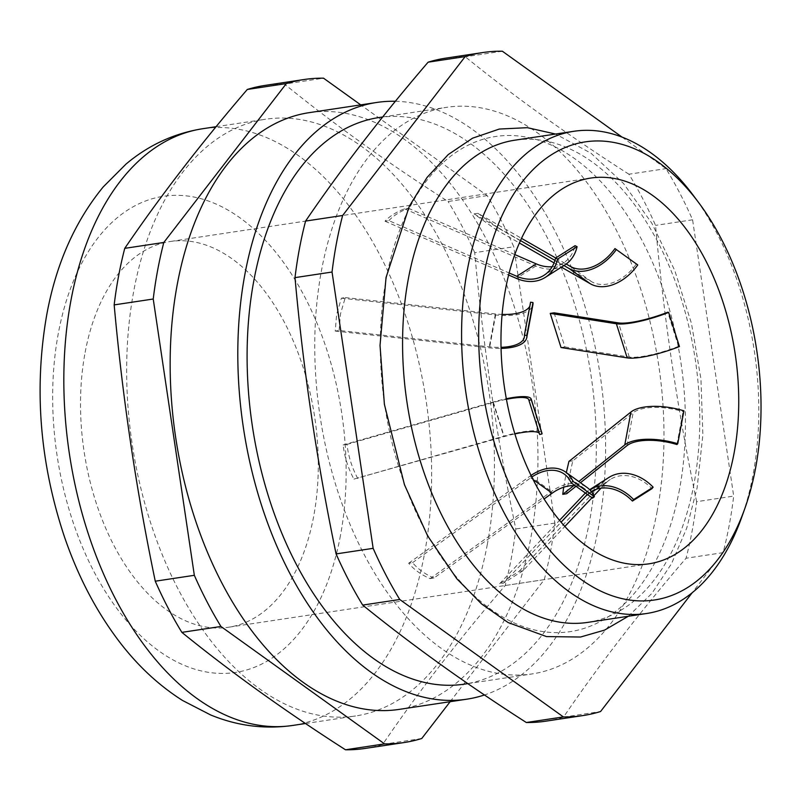 <?xml version="1.0" encoding="UTF-8"?>
<svg xmlns="http://www.w3.org/2000/svg" width="801" height="801" viewBox="0 0 801 801"><rect width="100%" height="100%" fill="white"/><g stroke="black" fill="none" stroke-linecap="round" stroke-linejoin="round"><path stroke-width="0.6" stroke-dasharray="4 3" d="M587.554 622.407A243.834 145.722 81.4 0 0 694.006 483.794A243.834 145.722 81.4 0 0 657.961 242.272A243.834 145.722 81.4 0 0 514.813 140.195M679.518 489.301A250.363 149.627 -98.6 0 1 490.723 609.251A250.363 149.627 -98.6 0 1 386.212 278.828A250.363 149.627 -98.6 0 1 575.008 158.878A250.363 149.627 -98.6 0 1 679.518 489.301M693.346 195.464A243.834 145.722 -98.6 0 1 753.02 474.893A243.834 145.722 -98.6 0 1 741.836 516.925M388.865 220.625C393.461 215.659 399.959 211.534 408.37 208.24L404.505 208.821C396.095 212.115 389.586 216.25 385.001 221.206L388.865 220.625L509.146 272.971M477.917 213.306L499.343 228.675L495.479 229.266L474.052 213.887L477.917 213.306L521.511 238.358M554.102 312.811L564.895 346.943L561.03 347.524M566.627 493.746L569.03 477.847L572.785 460.855L633.14 412.755A40.23 16.23 10.6 0 1 683.083 411.644L683.904 410.833M568.92 461.436L572.785 460.855M563.684 487.228L566.327 472.58M85.136 352.38A195.064 116.576 -98.6 0 1 170.303 241.491A195.064 116.576 -98.6 0 1 284.826 323.143A195.064 116.576 -98.6 0 1 313.672 516.365A195.064 116.576 -98.6 0 1 228.505 627.253A195.064 116.576 -98.6 0 1 113.982 545.601A195.064 116.576 -98.6 0 1 85.136 352.38M339.103 330.483L340.505 313.852L345.261 297.592L341.396 298.172L336.63 314.433L335.239 331.073L339.103 330.483L489.261 346.823A40.23 16.23 -169.4 0 0 501.036 347.324M487.308 544.44A301.737 180.325 -98.6 0 1 355.574 715.964A301.737 180.325 -98.6 0 1 178.423 589.656A301.737 180.325 -98.6 0 1 133.807 290.773A301.737 180.325 -98.6 0 1 265.542 119.239A301.737 180.325 -98.6 0 1 442.693 245.557A301.737 180.325 -98.6 0 1 487.308 544.44M399.068 709.406A301.737 180.325 81.4 0 0 530.803 537.872A301.737 180.325 81.4 0 0 486.187 238.988A301.737 180.325 81.4 0 0 309.036 112.681M395.384 101.286A301.737 180.325 -98.6 0 1 598.467 527.669A301.737 180.325 -98.6 0 1 484.465 694.968M378.973 117.537A286.498 171.224 -98.6 0 1 547.173 237.476A286.498 171.224 -98.6 0 1 589.536 521.261A286.498 171.224 -98.6 0 1 464.45 684.134M657.19 511.058A286.498 171.224 -98.6 0 1 532.104 673.921A286.498 171.224 -98.6 0 1 363.904 553.992A286.498 171.224 -98.6 0 1 321.541 270.197A286.498 171.224 -98.6 0 1 446.628 107.334A286.498 171.224 -98.6 0 1 614.838 227.264A286.498 171.224 -98.6 0 1 657.19 511.058M545.831 721.17A335.269 200.36 81.4 0 0 563.514 717.115C599.028 664.96 639.879 612.004 686.046 558.237A335.269 200.36 81.4 0 0 692.204 530.582A335.269 200.36 81.4 0 0 696.63 501.686L733.686 496.099A335.269 200.36 81.4 0 1 723.103 552.65L692.174 592.74M364.996 748.454A335.269 200.36 81.4 0 0 382.688 744.399C418.202 692.244 459.053 639.278 505.221 585.511A335.269 200.36 81.4 0 0 511.378 557.866A335.269 200.36 81.4 0 0 515.804 528.97C496.78 437.666 483.083 345.571 474.713 252.665L513.771 246.768A335.269 200.36 81.4 0 0 487.168 195.604L360.73 104.881M622.037 137.091L665.981 168.631A335.269 200.36 81.4 0 1 692.585 219.794L733.686 496.099M696.63 501.686C677.606 410.392 663.909 318.287 655.538 225.381A335.269 200.36 81.4 0 0 628.935 174.228L665.981 168.631M628.935 174.228C569.07 135.89 514.522 96.751 465.301 56.801A335.269 200.36 81.4 0 0 445.797 58.143M502.357 51.214L465.301 56.801M692.585 219.794L655.538 225.381M563.514 717.115L600.56 711.528M723.103 552.65L686.046 558.237M450.132 701.706L544.29 579.624A335.269 200.36 81.4 0 0 554.873 523.073L513.771 246.768M487.168 195.604L448.109 201.502C388.245 163.164 333.697 124.025 284.475 84.085L323.544 78.188M554.873 523.073L515.804 528.97M505.221 585.511L544.29 579.624M421.747 738.502L382.688 744.399M284.475 84.085A335.269 200.36 81.4 0 0 264.971 85.417M474.713 252.665A335.269 200.36 81.4 0 0 448.109 201.502M357.787 478.527C351.999 467.774 348.405 456.4 346.993 444.395L343.118 444.976C344.54 456.981 348.135 468.365 353.922 479.108L503.919 436.685A40.23 8.24 162.4 0 1 514.873 433.912M433.962 578.032C425.061 574.177 417.922 569.05 412.545 562.662L408.67 563.243C414.047 569.641 421.196 574.758 430.097 578.622L433.962 578.032L544.079 498.983M523.023 570.712L503.519 583.108L499.654 583.689L519.158 571.293L523.023 570.712L564.845 526.467M345.261 297.592L495.418 313.932A40.23 16.23 -169.4 0 0 502.107 314.413M529.811 306.232A40.23 16.23 -169.4 0 0 530.502 304.28A40.23 16.23 -169.4 0 0 530.562 302.207M341.396 298.172L495.689 314.963A42.673 17.211 -169.4 0 0 532.905 304.73M335.239 331.073L489.531 347.864A42.673 17.211 -169.4 0 0 501.066 348.405M408.37 208.24L514.813 254.558M552.209 266.703A40.23 31.189 -122.4 0 0 563.493 262.928A40.23 31.189 -122.4 0 0 575.068 245.687M404.505 208.821L535.909 266.012A42.673 33.081 -122.4 0 0 564.805 264.981M385.001 221.206L508.625 275.013M499.343 228.675L591.699 281.742A40.23 27.875 -54.3 0 0 636.374 263.97L637.756 264.931M495.479 229.266L519.398 243.003M554.062 262.918L561.411 267.144M555.694 257.992L566.197 264.03M474.052 213.887L520.49 240.57M554.963 260.375L563.934 265.531M636.374 263.97L614.948 248.59M564.895 346.943L629.286 357.036A40.23 8.24 -17.6 0 0 678.557 346.332L679.448 346.553M678.557 346.332L667.764 312.2M575.999 486.277L580.465 482.723M573.666 485.646L578.813 481.541M676.925 444.545L683.083 411.644M503.519 583.108L561.08 522.202M587.393 494.457A40.23 31.189 57.6 0 1 590.808 491.844A40.23 31.189 57.6 0 1 591.318 491.524M585.391 493.026A42.673 33.081 57.6 0 1 589.496 489.781A42.673 33.081 57.6 0 1 589.676 489.671L589.496 489.781M499.654 583.689L559.519 520.35M591.989 497.751L593.921 495.709M601.04 488.179L605.656 483.303A40.23 31.189 57.6 0 1 610.312 479.449A40.23 31.189 57.6 0 1 651.924 488.67M519.158 571.293L604.064 481.471A42.673 33.081 57.6 0 1 609 477.396M412.545 562.662L530.703 477.837A40.23 27.875 125.7 0 1 531.834 477.046M408.67 563.243L530.092 476.084A42.673 29.567 125.7 0 1 531.043 475.424M430.097 578.622L551.519 491.454A42.673 29.567 125.7 0 1 587.083 487.479M575.228 485.726A40.23 27.875 125.7 0 1 585.671 489.451A40.23 27.875 125.7 0 1 592.54 498.152M346.993 444.395L493.126 402.553A40.23 8.24 162.4 0 1 506.432 399.288M343.118 444.976L493.286 401.982A42.673 8.741 162.4 0 1 506.322 398.738M353.922 479.108L504.079 436.114A42.673 8.741 162.4 0 1 541.967 433.211M539.373 433.411A40.23 8.24 162.4 0 1 539.644 433.942A40.23 8.24 162.4 0 1 539.724 434.542M292.745 725.446A301.737 180.325 81.4 0 0 424.48 553.912A301.737 180.325 81.4 0 0 379.874 255.028A301.737 180.325 81.4 0 0 202.723 128.721M340.445 535.579A240.781 143.9 -98.6 0 1 158.878 650.943A240.781 143.9 -98.6 0 1 58.363 333.156A240.781 143.9 -98.6 0 1 239.93 217.802A240.781 143.9 -98.6 0 1 340.445 535.579M495.689 314.963L489.531 347.864M495.418 313.932L489.261 346.823M535.909 266.012L516.405 278.398M591.699 281.742L570.282 266.373M629.286 357.036L618.482 322.903M626.983 445.646L633.14 412.755M587.724 494.688L591.769 492.124M596.274 489.261L605.656 483.303M584.56 493.867L604.064 481.471M530.703 477.837L533.086 479.549M530.092 476.084L551.519 491.454M493.126 402.553L503.919 436.685M493.286 401.982L504.079 436.114M628.324 616.249L651.934 593.351L671.538 563.654L686.717 528.159L697.09 487.999L702.867 434.733L700.945 378.963L691.443 323.364L674.822 270.608L651.834 223.229L623.508 183.469L590.998 153.211L555.584 134.047M590.758 178.062L170.303 241.491M305.531 723.513L355.574 715.964M467.824 683.623L532.104 673.921M382.688 116.976L446.628 107.334M216.09 126.698L265.542 119.239M648.95 563.824L228.505 627.253M530.502 304.28L524.345 337.171M563.493 262.928L543.989 275.314M590.808 491.844L610.312 479.449M564.244 474.082L585.671 489.451M528.85 399.809L539.644 433.942"/><path stroke-width="1.2" d="M360.73 104.881L323.544 78.188A335.269 200.36 81.4 0 0 304.04 79.529A335.269 200.36 81.4 0 0 286.358 83.574L247.289 89.472C201.121 143.239 160.28 196.195 124.756 248.35A335.269 200.36 81.4 0 0 118.598 276.005A335.269 200.36 81.4 0 0 114.173 304.901C122.543 397.807 136.24 489.912 155.264 581.206A335.269 200.36 81.4 0 0 181.867 632.369C231.089 672.309 285.627 711.448 345.501 749.786A335.269 200.36 81.4 0 0 364.996 748.454L404.064 742.557A335.269 200.36 81.4 0 0 421.747 738.502L450.132 701.706M124.756 248.35L163.815 242.463A335.269 200.36 81.4 0 0 157.667 270.117A335.269 200.36 81.4 0 0 153.231 299.013L194.333 575.308A335.269 200.36 81.4 0 0 220.936 626.472L384.56 743.889A335.269 200.36 81.4 0 0 404.064 742.557M582.878 715.583A335.269 200.36 81.4 0 1 563.373 716.915L399.749 599.498A335.269 200.36 81.4 0 1 373.146 548.335L332.045 272.03A335.269 200.36 81.4 0 1 336.47 243.134A335.269 200.36 81.4 0 1 342.628 215.489L305.582 221.076A335.269 200.36 81.4 0 0 299.424 248.731A335.269 200.36 81.4 0 0 294.998 277.627C303.369 370.523 317.066 462.628 336.09 553.922A335.269 200.36 81.4 0 0 362.693 605.085C411.914 645.035 466.452 684.174 526.327 722.512A335.269 200.36 81.4 0 0 545.831 721.17L582.878 715.583A335.269 200.36 81.4 0 0 600.56 711.528L692.174 592.74M573.816 131.294L514.813 140.195A243.834 145.722 81.4 0 0 408.35 278.808A243.834 145.722 81.4 0 0 444.405 520.33A243.834 145.722 81.4 0 0 587.554 622.407L646.557 613.506A243.834 145.722 -98.6 0 1 503.408 511.428A243.834 145.722 -98.6 0 1 467.363 269.907A243.834 145.722 -98.6 0 1 573.816 131.294A243.834 145.722 -98.6 0 1 693.346 195.464L698.852 202.853A231.639 138.433 81.4 0 0 484.164 273.572A231.639 138.433 81.4 0 0 567.338 568.38A231.639 138.433 81.4 0 0 744.92 508.245A231.639 138.433 81.4 0 0 755.543 468.315A231.639 138.433 81.4 0 0 698.852 202.853M744.92 508.245L741.836 516.925A243.834 145.722 -98.6 0 1 646.557 613.506M550.237 313.391L554.102 312.811L618.482 322.903A40.23 8.24 -17.6 0 0 667.764 312.2L668.655 312.42A42.673 8.741 -17.6 0 1 616.39 323.764L550.237 313.391L561.03 347.524L627.193 357.897A42.673 8.741 -17.6 0 0 679.448 346.553L668.655 312.42M566.327 472.58L568.92 461.436L630.938 412.014A42.673 17.211 10.6 0 1 683.904 410.833L677.746 443.734L676.925 444.545A40.23 16.23 10.6 0 0 626.983 445.646L580.465 482.723M505.591 288.951A195.064 116.576 -98.6 0 1 590.758 178.062A195.064 116.576 -98.6 0 1 705.28 259.714A195.064 116.576 -98.6 0 1 734.116 452.935A195.064 116.576 -98.6 0 1 648.95 563.824A195.064 116.576 -98.6 0 1 534.427 482.162A195.064 116.576 -98.6 0 1 505.591 288.951M376.7 102.468L309.036 112.681A301.737 180.325 81.4 0 0 177.301 284.205A301.737 180.325 81.4 0 0 221.917 583.088A301.737 180.325 81.4 0 0 399.068 709.406L466.723 699.203A301.737 180.325 -98.6 0 1 289.572 572.885A301.737 180.325 -98.6 0 1 244.956 274.002A301.737 180.325 -98.6 0 1 376.7 102.468A301.737 180.325 -98.6 0 1 395.384 101.286M484.465 694.968A301.737 180.325 -98.6 0 1 466.723 699.203M467.824 683.623L464.45 684.134A286.498 171.224 -98.6 0 1 296.25 564.194A286.498 171.224 -98.6 0 1 253.887 280.41A286.498 171.224 -98.6 0 1 378.973 117.537L382.688 116.976M482.853 52.546A335.269 200.36 81.4 0 0 465.171 56.601L428.114 62.188A335.269 200.36 81.4 0 1 445.797 58.143L482.853 52.546A335.269 200.36 81.4 0 1 502.357 51.214L622.037 137.091M342.628 215.489L465.171 56.601M362.693 605.085L399.749 599.498M563.373 716.915L526.327 722.512M294.998 277.627L332.045 272.03M373.146 548.335L336.09 553.922M428.114 62.188C381.947 115.955 341.106 168.921 305.582 221.076M286.358 83.574L163.815 242.463M345.501 749.786L384.56 743.889M220.936 626.472L181.867 632.369M155.264 581.206L194.333 575.308M153.231 299.013L114.173 304.901M304.04 79.529L264.971 85.417A335.269 200.36 81.4 0 0 247.289 89.472M575.999 486.277L566.627 493.746L562.763 494.337L563.684 487.228M502.107 314.413A40.23 16.23 -169.4 0 0 529.811 306.232M501.036 347.324A40.23 16.23 -169.4 0 0 524.345 337.171A40.23 16.23 -169.4 0 0 524.405 335.098L530.562 302.207L532.965 302.528L526.808 335.419A42.673 17.211 -169.4 0 1 526.748 337.621A42.673 17.211 -169.4 0 1 501.066 348.405M526.748 337.621L532.905 304.73A42.673 17.211 -169.4 0 0 532.965 302.528M524.405 335.098L526.808 335.419M514.813 254.558L536.259 263.889A40.23 31.189 -122.4 0 0 552.209 266.703M509.146 272.971L516.755 276.285A40.23 31.189 -122.4 0 0 543.989 275.314A40.23 31.189 -122.4 0 0 555.564 258.082L575.068 245.687L577.08 246.698L557.576 259.093A42.673 33.081 -122.4 0 1 545.301 277.376A42.673 33.081 -122.4 0 1 516.405 278.398L508.625 275.013M545.301 277.376L564.805 264.981A42.673 33.081 -122.4 0 0 577.08 246.698M555.564 258.082L557.576 259.093M561.411 267.144L590.377 283.794A42.673 29.567 -54.3 0 0 637.756 264.931L616.329 249.562A42.673 29.567 -54.3 0 1 568.95 268.415L563.934 265.531M519.398 243.003L554.062 262.918M521.511 238.358L555.694 257.992M566.197 264.03L570.282 266.373A40.23 27.875 -54.3 0 0 614.948 248.59L616.329 249.562M520.49 240.57L554.963 260.375M578.813 481.541L624.78 444.905A42.673 17.211 10.6 0 1 677.746 443.734M562.763 494.337L573.666 485.646M561.08 522.202L586.152 495.689A40.23 31.189 57.6 0 1 587.393 494.457M591.318 491.524A40.23 31.189 57.6 0 1 632.42 501.056L633.631 499.554L653.135 487.168A42.673 33.081 57.6 0 0 609 477.396L589.676 489.671A42.673 33.081 57.6 0 1 633.631 499.554M559.519 520.35L584.56 493.867A42.673 33.081 57.6 0 1 585.391 493.026M564.845 526.467L591.989 497.751M593.921 495.709L601.04 488.179M632.42 501.056L651.924 488.67L653.135 487.168M531.834 477.046A40.23 27.875 125.7 0 1 564.244 474.082A40.23 27.875 125.7 0 1 571.123 482.773L572.955 481.321L594.382 496.7A42.673 29.567 125.7 0 0 587.083 487.479L565.666 472.099A42.673 29.567 125.7 0 1 572.955 481.321M531.043 475.424A42.673 29.567 125.7 0 1 565.666 472.099M544.079 498.983L552.129 493.206A40.23 27.875 125.7 0 1 575.228 485.726M571.123 482.773L592.54 498.152L594.382 496.7M506.432 399.288A40.23 8.24 162.4 0 1 528.85 399.809A40.23 8.24 162.4 0 1 528.93 400.41L531.263 399.709L542.057 433.842A42.673 8.741 162.4 0 0 541.967 433.211L531.173 399.078A42.673 8.741 162.4 0 1 531.263 399.709M506.322 398.738A42.673 8.741 162.4 0 1 531.173 399.078M528.93 400.41L539.724 434.542L542.057 433.842M514.873 433.912A40.23 8.24 162.4 0 1 539.373 433.411M70.979 300.245A301.737 180.325 81.4 0 0 115.594 599.128A301.737 180.325 81.4 0 0 292.745 725.446C264.67 729.431 237.296 725.926 210.623 714.943L182.498 700.444C158.248 685.065 136.711 664.83 117.887 639.749C95.569 609.972 77.777 575.719 64.501 537C39.74 462.698 33.822 388.585 46.768 314.653C56.06 264.07 74.893 221.476 103.259 186.883L126.027 164.075C148.575 145.091 174.137 133.296 202.723 128.721A301.737 180.325 81.4 0 0 70.979 300.245M536.259 263.889L516.755 276.285M590.377 283.794L568.95 268.415M627.193 357.897L616.39 323.764M624.78 444.905L630.938 412.014M586.152 495.689L587.724 494.688M591.769 492.124L596.274 489.261M533.086 479.549L552.129 493.206M555.584 134.047L527.348 127.679L499.293 129.051L472.58 138.172L448.24 154.563L427.003 177.502L409.331 206.217L386.042 277.506L380.024 345.411L384.39 404.315L404.455 484.735L427.584 535.799L456.81 578.743L481.451 603.834L508.094 622.537L546.492 636.575L580.555 637.025L604.595 630.097L628.324 616.249M292.745 725.446L305.531 723.513M202.723 128.721L216.09 126.698"/></g></svg>
